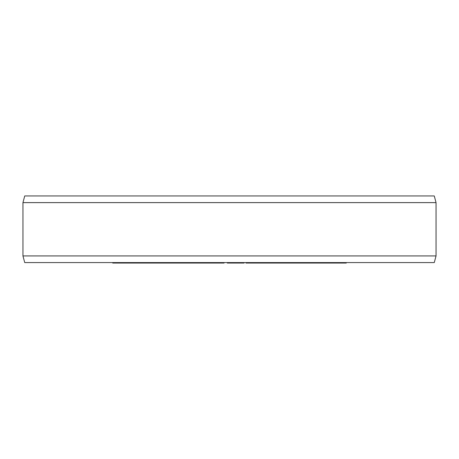 <?xml version="1.0" encoding="UTF-8"?>
<svg xmlns="http://www.w3.org/2000/svg" width="459" height="459" viewBox="0 0 459 459"><rect width="100%" height="100%" fill="white"/><g stroke="black" fill="none" stroke-linecap="round" stroke-linejoin="round"><path stroke-width="0.69" d="M112.736 262.582L112.736 263.047L114.503 263.047L114.503 262.582M118.629 262.582L118.629 263.047L114.503 263.047M120.981 262.582L120.981 263.047L118.629 263.047M125.106 262.582L125.106 263.047L120.981 263.047M126.873 262.582L126.873 263.047L125.106 263.047M224.084 263.047L224.084 262.582L224.072 263.047L126.873 263.047M244.073 262.582L244.073 263.047L227.303 263.047L227.303 262.582M346.264 262.582L346.264 263.047L246.001 263.047L246.001 262.582M131.785 262.582L131.785 263.047M133.787 262.582L133.787 263.047M138.452 262.582L138.452 263.047M141.114 262.582L141.114 263.047M145.778 262.582L145.778 263.047M147.781 262.582L147.781 263.047M153.237 262.582L153.237 263.047M155.417 262.582L155.417 263.047M160.507 262.582L160.507 263.047M163.415 262.582L163.415 263.047M168.51 262.582L168.51 263.047M170.691 262.582L170.691 263.047M175.786 262.582L175.786 263.047M183.043 262.582L183.043 263.047M181.156 262.582L181.156 263.047M200.715 262.582L200.715 263.047L200.726 262.582M199.2 262.582L199.2 263.047M183.462 262.582L183.462 263.047M183.835 262.582L183.835 263.047M184.983 262.582L184.983 263.047M186.331 262.582L186.331 263.047M188.167 262.582L188.167 263.047M191.661 262.582L191.661 263.047M193.698 262.582L193.698 263.047M195.448 262.582L195.448 263.047M197.404 262.582L197.404 263.047M198.294 262.582L198.294 263.047M202.964 262.582L202.964 263.047M206.544 262.582L206.544 263.047M214.313 262.582L214.313 263.047M218.478 262.582L218.478 263.047M222.058 262.582L222.058 263.047M228.083 262.582L228.083 263.047M231.68 262.582L231.68 263.047M241.009 262.582L241.009 263.047M241.675 262.582L241.675 263.047M246.494 262.582L246.494 263.047M249.753 262.582L249.753 263.047M259.22 262.582L259.22 263.047M261.119 262.582L261.119 263.047M262.491 262.582L262.491 263.047M263.391 262.582L263.391 263.047M263.581 262.582L263.581 263.047M284.385 262.582L284.385 263.047M269.852 262.582L269.852 263.047M269.255 262.582L269.255 263.047M288.923 262.582L288.923 263.047M288.94 262.582L288.94 263.047M289.503 262.582L289.503 263.047M292.245 262.582L292.245 263.047M293.519 262.582L293.519 263.047M294.971 262.582L294.971 263.047M297.134 262.582L297.134 263.047M298.929 262.582L298.929 263.047M300.903 262.582L300.903 263.047M304.116 262.582L304.116 263.047M305.723 262.582L305.723 263.047M306.79 262.582L306.79 263.047M307.484 262.582L307.484 263.047M319.401 262.582L319.401 263.047M317.519 262.582L317.519 263.047M322.046 262.582L322.046 263.047M323.469 262.582L323.469 263.047M324.329 262.582L324.329 263.047M324.737 262.582L324.737 263.047M310.433 262.582L310.433 263.047M311.913 262.582L311.913 263.047M313.491 262.582L313.491 263.047M315.735 262.582L315.735 263.047M332.127 262.582L332.127 263.047M334.777 262.582L334.777 263.047M343.613 262.582L343.613 263.047M180.697 262.582L180.697 263.047M177.92 262.582L177.92 263.047M176.141 262.582L176.141 263.047M246.139 262.582L246.139 263.047M264.573 262.582L264.573 263.047M285.016 262.582L285.016 263.047M436.05 255.921L434.266 262.582L24.734 262.582L22.95 255.921L436.05 255.921L436.05 202.614L22.95 202.614L22.95 255.921M436.05 202.614L434.266 195.953L24.734 195.953L22.95 202.614"/></g></svg>
